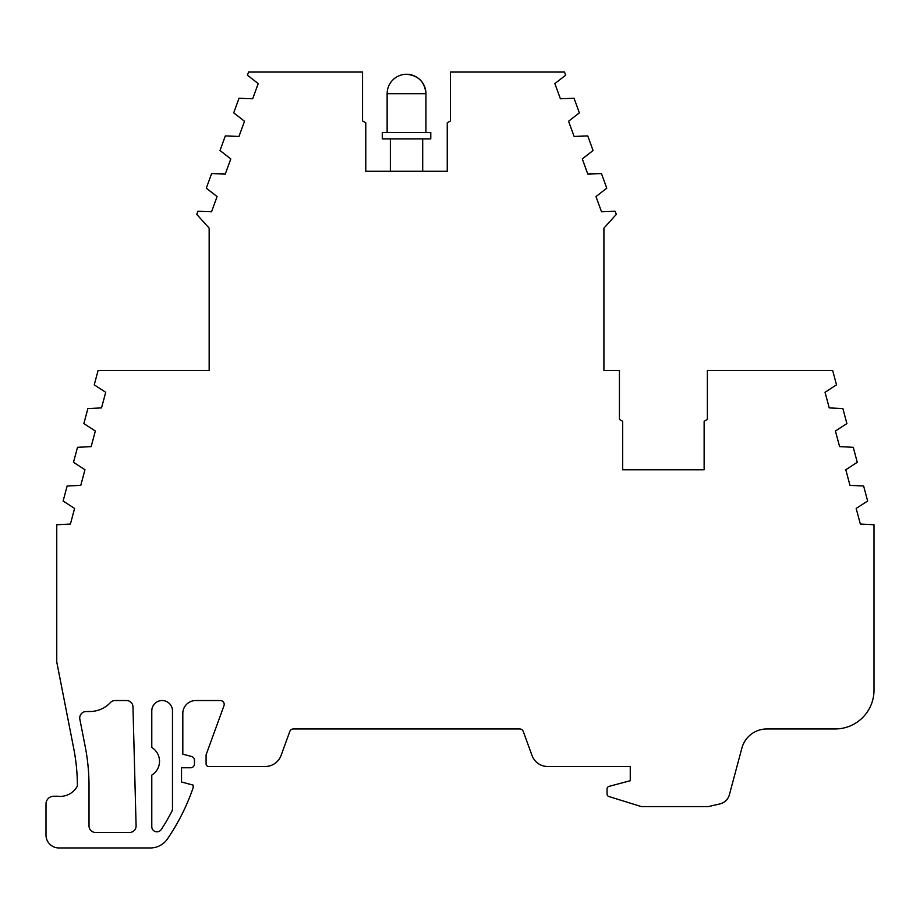 <?xml version="1.0" encoding="UTF-8"?>
<svg xmlns="http://www.w3.org/2000/svg" width="920" height="920" viewBox="0 0 920 920"><rect width="100%" height="100%" fill="white"/><g stroke="black" fill="none" stroke-linecap="round" stroke-linejoin="round"><path stroke-width="1.38" d="M86.192 711.528A6.463 6.463 0 0 0 79.844 719.233L85.18 746.431A205.62 205.62 0 0 1 89.021 786.002L89.021 825.976A6.463 6.463 0 0 0 95.484 832.439L129.628 832.439A6.463 6.463 0 0 0 136.091 825.803L132.974 706.824A6.463 6.463 0 0 0 126.511 700.534L115.138 700.534A6.463 6.463 0 0 0 110.434 702.569A28.451 28.451 0 0 1 89.712 711.528L86.192 711.528M209.162 228.148L209.162 370.587L98.06 370.587L94.242 384.859L105.708 392.288L101.534 407.893L87.883 408.595L83.87 423.579L95.335 431.008L91.16 446.614L77.51 447.315L73.496 462.288L84.962 469.729L80.787 485.334L67.137 486.036L63.123 501.009L74.589 508.438L70.414 524.043L56.752 524.745L56.752 661.331A6.463 6.463 0 0 0 56.879 662.572L73.761 748.673A193.982 193.982 0 0 1 77.383 786.002A19.469 19.469 0 0 1 59.064 796.363A7.762 7.762 0 0 0 57.638 796.225L53.762 796.225A7.762 7.762 0 0 0 46 803.988L46 835.026A12.937 12.937 0 0 0 58.937 847.952L150.339 847.952A20.688 20.688 0 0 0 167.428 838.948A214.176 214.176 0 0 0 193.165 787.704L193.165 785.116L181.527 782L181.527 767.774L190.578 767.774A3.875 3.875 0 0 0 194.453 763.899L194.453 760.254A3.875 3.875 0 0 0 191.578 756.505L182.815 754.158L182.815 713.46A12.937 12.937 0 0 1 195.753 700.534L220.317 700.534A3.875 3.875 0 0 1 223.962 705.744L206.091 754.837L206.091 763.899A2.587 2.587 0 0 0 208.679 766.486L265.259 766.486A16.848 16.848 0 0 0 281.094 755.389L289.788 731.504A3.875 3.875 0 0 1 293.434 728.95L519.639 728.95A3.875 3.875 0 0 1 523.284 731.504L532.047 755.561A16.595 16.595 0 0 0 547.641 766.486L630.257 766.486L630.257 780.712L608.971 786.404A2.587 2.587 0 0 0 607.05 788.911L607.05 794.052A2.587 2.587 0 0 0 608.879 796.524L640.688 806.391A3.875 3.875 0 0 0 641.838 806.575L708.457 806.575L719.808 803.942A12.937 12.937 0 0 0 729.399 794.696L741.876 748.121A25.863 25.863 0 0 1 766.855 728.95L835.199 728.95A38.801 38.801 0 0 0 874 690.149L874 524.745L860.349 524.043L856.163 508.438L867.64 501.009L863.627 486.036L849.976 485.334L845.79 469.729L857.268 462.288L853.254 447.315L839.603 446.614L835.418 431.008L846.894 423.579L842.881 408.595L829.231 407.893L825.044 392.288L836.521 384.859L832.692 370.587L707.365 370.587L707.365 419.462L704.133 421.325L704.133 469.786L622.668 469.786L622.668 421.303L619.436 419.428L619.436 370.587L603.911 370.587L603.911 228.148L616.308 214.383L615.181 211.278L601.519 211.772L595.999 196.581L606.774 188.186L601.473 173.615L587.811 174.098L582.291 158.918L593.067 150.512L587.765 135.941L574.103 136.436L568.583 121.256L579.358 112.849L574.057 98.279L560.395 98.773L554.875 83.593L565.65 75.187L564.512 72.047L450.478 72.047L450.478 120.911L447.246 122.785L447.246 171.269L365.78 171.269L365.78 122.774L362.549 120.911L362.549 72.059L248.561 72.059L247.422 75.187L258.209 83.593L252.678 98.773L239.016 98.279L233.714 112.849L244.501 121.256L238.97 136.436L225.308 135.941L220.006 150.512L230.793 158.918L225.262 174.098L211.6 173.615L206.298 188.186L217.085 196.581L211.554 211.772L197.892 211.278L196.765 214.383L209.162 228.148M151.788 775.1L151.788 826.678A5.175 5.175 0 0 0 161.287 829.506A203.826 203.826 0 0 0 171.752 811.543A6.463 6.463 0 0 0 172.477 808.577L172.477 710.872A10.338 10.338 0 0 0 162.127 700.534A10.338 10.338 0 0 0 151.788 710.872L151.788 747.5A16.169 16.169 0 0 1 151.788 775.1M406.536 132.468L430.778 132.468L430.778 138.931L382.283 138.931L382.283 132.468L406.536 132.468M406.536 74.278A19.401 19.401 0 0 1 425.937 93.679C424.787 81.891 418.312 75.428 406.536 74.278A19.401 19.401 0 0 0 387.136 93.679L425.937 93.679L425.937 132.468M422.694 138.931L422.694 171.269M390.367 138.931L390.367 171.269M387.136 93.679L387.136 132.468"/></g></svg>
